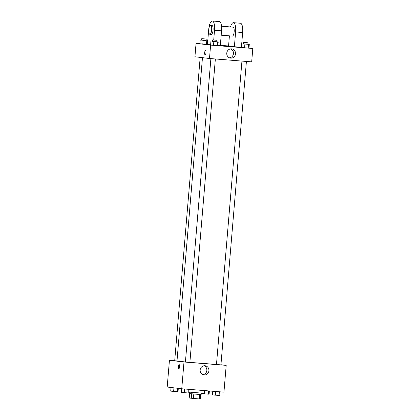 <?xml version="1.0" encoding="UTF-8"?>
<svg xmlns="http://www.w3.org/2000/svg" width="420" height="420" viewBox="0 0 420 420"><rect width="100%" height="100%" fill="white"/><g stroke="black" fill="none" stroke-linecap="round" stroke-linejoin="round"><path stroke-width="0.63" d="M199.731 394.48L199.358 398.937L193.436 398.465L189.231 398.029L189.599 393.603M199.358 398.937L200.413 399L200.786 394.543M201.264 393.141L201.149 394.548L195.19 394.123L189.247 393.55L189.362 392.144M193.814 394.002L193.436 398.465M191.646 393.808L191.273 398.27M188.816 392.091L204.246 393.314L204.477 390.584M220.946 364.733L226.196 365.358L223.944 392.138L181.75 388.768L167.197 387.041L169.444 360.26L174.709 360.68M202.466 57.666L176.988 361.058L185.419 361.972M189.882 362.376L216.473 364.487M226.196 365.358L183.997 361.993L169.444 360.26M210.893 58.611L185.414 362.019L187.646 362.234L189.882 362.397L215.36 58.968M200.177 57.393L174.704 360.743L176.999 360.964M246.414 61.446L220.936 364.875L216.473 364.497L241.952 61.089M183.997 361.993L181.75 388.768M208.913 370.718A4.646 4.394 -83.2 0 1 203.984 374.987A4.646 4.394 -83.2 0 1 200.172 369.852A4.646 4.394 -83.2 0 1 205.086 365.752A4.646 4.394 -83.2 0 1 208.913 370.718M178.789 368.697A2.053 0.672 94.6 0 1 178.784 368.697A2.053 0.672 94.6 0 1 178.285 366.581A2.053 0.672 94.6 0 1 179.114 364.602A2.053 0.672 94.6 0 1 179.624 366.702A2.053 0.672 94.6 0 1 178.789 368.697A2.053 0.672 94.6 0 1 178.784 368.697A2.053 0.672 94.6 0 1 178.285 366.581A2.053 0.672 94.6 0 1 179.12 364.602M204.031 365.762A4.646 4.394 -83.2 0 1 202.965 374.729M248.971 48.022L252.803 48.479L251.68 61.866L209.486 58.501L194.933 56.768L196.056 43.381L199.899 43.685M220.101 391.829L219.797 395.472L215.408 395.168L212.489 394.889L212.793 391.246M219.371 391.771L219.061 395.456M215.717 391.482L215.408 395.168M189.047 389.351L188.743 392.994L184.354 392.69L181.435 392.411L181.739 388.768M188.317 389.293L188.008 392.978M184.663 389.004L184.354 392.69M209.354 390.973L209.087 394.202L201.779 393.619L201.815 393.183M208.625 390.915L208.352 394.186M204.971 390.621L204.697 393.892M178.311 388.358L178.028 391.724L170.72 391.141L171.029 387.492M177.581 388.274L177.292 391.708M173.938 387.839L173.639 391.414M247.858 44.242L243.395 43.864M243.516 42.41L243.395 43.901L245.621 44.111L247.858 44.273L247.984 42.788L243.516 42.41L247.984 42.788M241.972 43.796L241.658 47.513L244.577 47.791L241.658 47.513M249.281 44.378L248.966 48.095L248.231 48.08L244.577 47.791L244.892 44.069M248.546 44.363L248.231 48.08L244.577 47.791M216.804 41.764L212.341 41.386M212.462 39.931L212.336 41.423L214.567 41.633L216.799 41.795L216.925 40.309L212.462 39.931L216.925 40.309M210.914 41.318L210.604 45.035L213.523 45.313L210.604 45.035M218.222 41.9L217.912 45.617L217.177 45.602L213.523 45.313L213.833 41.59M217.487 41.885L217.177 45.602L213.523 45.313M206.094 40.493L201.626 40.115M201.752 38.661L201.626 40.147L203.858 40.362L206.089 40.52L206.215 39.034L201.752 38.661L206.215 39.034M200.203 40.042L199.894 43.764L202.808 44.037L199.894 43.764M207.512 40.624L207.202 44.347L206.462 44.331L202.808 44.037L203.123 40.32M206.777 40.609L206.462 44.331L202.808 44.037M241.427 47.124L241.689 47.155M226.763 53.141A4.646 4.394 -83.2 0 1 231.693 48.872A4.646 4.394 -83.2 0 1 235.505 54.007A4.646 4.394 -83.2 0 1 230.596 58.107A4.646 4.394 -83.2 0 1 226.763 53.141M252.803 48.479L210.609 45.113L209.486 58.501L194.933 56.768M251.68 61.866L209.486 58.501M229.572 57.85A4.646 4.394 96.8 0 0 230.643 48.883M205.978 52.826A2.053 0.672 94.6 0 1 205.149 54.794A2.053 0.672 94.6 0 1 204.645 52.694A2.053 0.672 94.6 0 1 205.475 50.699A2.053 0.672 94.6 0 1 205.978 52.826M210.609 45.113L196.056 43.381M205.475 50.699A2.053 0.672 -85.4 0 0 204.645 52.694A2.053 0.672 -85.4 0 0 205.149 54.794M207.207 44.268L207.47 44.289M220.343 45.318L228.564 45.974M207.202 44.347L206.462 44.331M217.912 45.617L217.177 45.602M248.966 48.095L248.231 48.08M217.917 45.523L220.306 45.712L221.555 30.839A8.957 2.929 -85.4 0 0 219.361 21.562L212.326 21A8.957 2.929 -85.4 0 0 208.703 29.584L207.454 44.462L210.62 44.835M229.415 35.842L228.548 46.142L241.406 47.397L242.655 32.519A8.957 2.929 -85.4 0 0 240.455 23.247L233.425 22.685A8.957 2.929 94.6 0 1 235.62 31.962L242.655 32.519M221.193 35.185L232.355 36.078A4.478 1.465 -85.4 0 0 234.166 31.757A4.478 1.465 -85.4 0 0 233.084 27.148A4.478 1.465 -85.4 0 0 233.069 27.148L221.529 26.229M234.371 46.835L235.62 31.962M230.538 26.948A8.957 2.929 94.6 0 1 233.425 22.685M211.239 34.393A4.478 1.465 -85.4 0 0 211.255 34.393A4.478 1.465 -85.4 0 0 213.071 30.046A4.478 1.465 -85.4 0 0 211.969 25.463L210.562 25.352A4.478 1.465 94.6 0 1 211.664 29.936A4.478 1.465 94.6 0 1 209.853 34.282A4.478 1.465 94.6 0 1 208.751 29.673A4.478 1.465 94.6 0 1 210.562 25.352M213.707 40.016L214.526 30.277A8.957 2.929 -85.4 0 0 212.326 21M209.853 34.282A4.478 1.465 94.6 0 1 209.832 34.282L211.255 34.393M214.526 30.277L221.555 30.839"/></g></svg>
